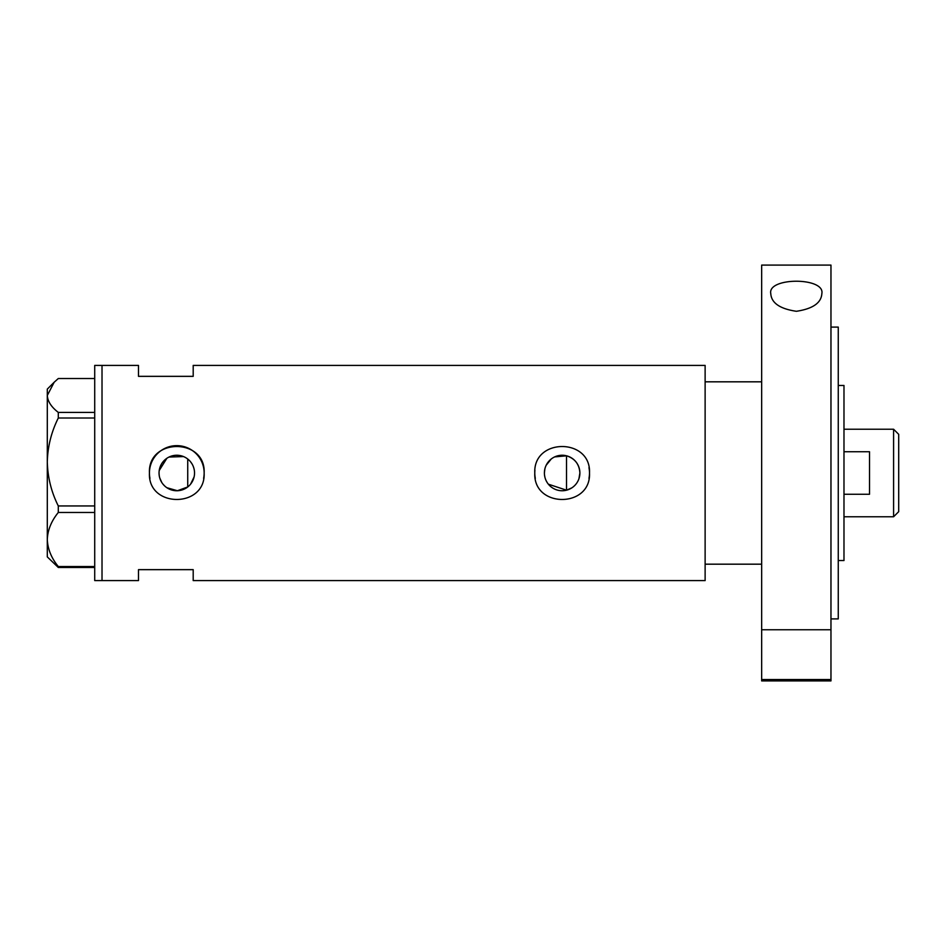 <?xml version="1.0" encoding="UTF-8"?>
<svg xmlns="http://www.w3.org/2000/svg" width="946" height="946" viewBox="0 0 946 946"><rect width="100%" height="100%" fill="white"/><g stroke="black" fill="none" stroke-linecap="round" stroke-linejoin="round"><path stroke-width="1.42" d="M571.869 487.852L566.524 490.194L548.373 484.186M547.202 482.566L546.209 480.805M544.861 477.021L544.518 475.022M194.072 476.997L190.572 484.175M578.928 478.771L579.886 473C579.342 464.226 574.884 458.491 566.524 455.806L554.663 456.906M544.399 473A17.749 17.749 0 0 0 562.149 490.749A17.749 17.749 0 0 0 579.886 473A17.749 17.749 0 0 0 562.149 455.251A17.749 17.749 0 0 0 544.399 473L544.861 468.98M159.046 473A17.749 17.749 0 0 0 176.784 490.749A17.749 17.749 0 0 0 194.533 473A17.749 17.749 0 0 0 176.784 455.251A17.749 17.749 0 0 0 159.046 473L159.212 475.483M159.732 477.907L161.754 482.425M163.197 484.411L164.911 486.197M166.851 487.71L177.399 490.738L187.734 486.965L187.734 459.035M203.615 478.369A27.351 27.351 0 0 0 176.784 445.649A27.351 27.351 0 0 0 149.433 473C147.718 508.262 205.814 508.321 204.147 473C205.85 437.702 147.73 437.714 149.433 473A27.351 27.351 0 0 0 149.953 478.357M534.916 470.316A27.351 27.351 0 0 0 534.786 473C533.083 508.262 591.179 508.321 589.5 473C591.203 437.702 533.095 437.714 534.786 473A27.351 27.351 0 0 0 535.318 478.357M588.968 478.369A27.351 27.351 0 0 0 588.968 467.643M761.66 381.817L705.125 381.817L705.125 580.596L193.197 580.596L193.197 569.658L138.483 569.658L138.483 580.596L94.718 580.596L94.718 365.404L102.014 365.404L102.014 580.596L102.014 365.404L138.483 365.404L138.483 376.342L193.197 376.342L193.197 365.404L705.125 365.404L705.125 564.183L761.66 564.183M183.465 456.563L168.991 457.06M166.863 458.29L159.212 470.529M190.572 461.825L191.742 463.457M193.504 467.052L194.072 468.991M546.209 465.196L551.246 458.999M94.718 567.47L58.297 567.47L58.297 566.536C51.38 558.081 47.714 549.07 47.3 539.516C47.667 530.079 51.332 521.069 58.297 512.484L58.297 505.944C51.38 492.18 47.714 477.529 47.3 461.979C47.667 446.642 51.332 431.979 58.297 418.014L58.297 412.397C51.344 407.04 47.667 401.388 47.3 395.463L54.182 382.231L58.297 378.53L94.718 378.53M54.182 382.231L47.3 389.102L47.3 556.898L58.297 567.47M58.297 566.536L94.718 566.536M94.718 512.484L58.297 512.484M58.297 505.944L94.718 505.944M94.718 418.014L58.297 418.014M58.297 412.397L94.718 412.397M566.524 490.194L566.524 455.806M838.262 385.46L843.986 385.46L843.986 560.54L838.262 560.54M893.592 429.236L898.7 434.332L898.7 511.668L893.592 516.764L893.592 429.236L843.986 429.236M843.986 494.261L869.516 494.261L869.516 451.739L843.986 451.739M770.777 293.638C767.241 277.154 825.231 277.036 821.849 293.638C821.282 302.909 812.791 308.798 796.39 311.293C779.918 308.857 771.38 302.968 770.777 293.638M830.966 327.103L838.262 327.103L838.262 618.897L830.966 618.897M830.966 473L830.966 629.764L761.66 629.764L761.66 265.093L830.966 265.093L830.966 473M830.966 679.524L830.966 680.907L761.66 680.907L761.66 679.524L830.966 679.524L830.966 629.764M761.66 679.524L761.66 629.764M893.592 516.764L843.986 516.764"/></g></svg>
